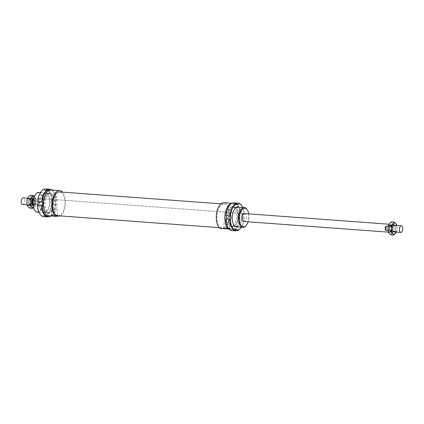 <?xml version="1.0" encoding="UTF-8"?>
<svg xmlns="http://www.w3.org/2000/svg" width="424" height="424" viewBox="0 0 424 424"><rect width="100%" height="100%" fill="white"/><g stroke="black" fill="none" stroke-linecap="round" stroke-linejoin="round"><path stroke-width="0.32" stroke-dasharray="2.12 1.59" d="M390.864 225.038A3.318 1.691 94.2 0 0 389.057 228.351A3.318 1.691 94.2 0 0 390.509 231.647A3.318 1.691 94.2 0 0 390.642 231.647A3.318 1.691 94.2 0 0 392.449 228.335A3.318 1.691 94.2 0 0 390.997 225.033A3.318 1.691 94.2 0 0 390.864 225.038M389.826 225.356A2.92 1.489 94.2 0 0 388.236 228.271A2.92 1.489 94.2 0 0 389.513 231.175A2.92 1.489 94.2 0 0 389.635 231.175A2.92 1.489 94.2 0 0 391.219 228.26A2.92 1.489 94.2 0 0 389.942 225.356A2.92 1.489 94.2 0 0 389.826 225.356M390.849 225.43A2.92 1.489 94.2 0 0 389.259 228.351A2.92 1.489 94.2 0 0 390.536 231.255A2.92 1.489 94.2 0 0 390.658 231.25A2.92 1.489 94.2 0 0 392.248 228.335A2.92 1.489 94.2 0 0 390.965 225.43A2.92 1.489 94.2 0 0 390.849 225.43M38.038 199.837L37.89 204.22C39.14 202.778 39.188 201.315 38.038 199.837L36.045 199.688A3.98 2.03 94.2 0 0 34.567 198.05A3.98 2.03 94.2 0 0 34.402 198.05A3.98 2.03 94.2 0 0 33.512 198.506M33.167 200.001L34.63 200.112L34.487 204.495L32.908 204.379M33.003 205.38A3.98 2.03 94.2 0 0 33.978 205.99A3.98 2.03 94.2 0 0 34.137 205.984A3.98 2.03 94.2 0 0 35.902 204.077L37.89 204.22M388.156 231.112A3.98 2.03 94.2 0 0 389.433 232.235A3.98 2.03 94.2 0 0 389.598 232.235A3.98 2.03 94.2 0 0 391.357 230.322L391.506 225.934L389.513 225.791L389.37 230.174L391.357 230.322M391.506 225.934A3.98 2.03 94.2 0 0 390.022 224.296A3.98 2.03 94.2 0 0 389.863 224.301A3.98 2.03 94.2 0 0 388.543 225.287M32.627 204.707A2.92 1.489 94.2 0 0 33.035 204.856A2.92 1.489 94.2 0 0 33.151 204.856A2.92 1.489 94.2 0 0 34.742 201.935A2.92 1.489 94.2 0 0 33.464 199.031A2.92 1.489 94.2 0 0 33.342 199.036A2.92 1.489 94.2 0 0 33.04 199.116M34.365 199.11A2.92 1.489 94.2 0 0 32.781 202.025A2.92 1.489 94.2 0 0 34.058 204.93A2.92 1.489 94.2 0 0 34.174 204.93A2.92 1.489 94.2 0 0 35.764 202.015A2.92 1.489 94.2 0 0 34.487 199.11A2.92 1.489 94.2 0 0 34.365 199.11M32.902 205.237A3.318 1.691 94.2 0 0 33.003 205.253A3.318 1.691 94.2 0 0 33.136 205.248A3.318 1.691 94.2 0 0 34.943 201.935A3.318 1.691 94.2 0 0 33.491 198.639A3.318 1.691 94.2 0 0 33.39 198.633M34.63 200.112L34.487 204.495M389.513 225.791L389.37 230.174M388.055 227.54L387.986 229.638M36.045 199.688L35.902 204.077M22.785 204.485A3.318 1.691 94.2 0 0 24.587 201.305A3.318 1.691 94.2 0 0 23.272 197.891M229.114 229.061L233.714 228.69A13.266 6.773 94.2 0 0 238.421 214.088A13.266 6.773 94.2 0 0 232.596 203.361A13.266 6.773 94.2 0 0 232.061 203.366A13.266 6.773 94.2 0 0 231.658 203.419M57.85 215.731A11.936 6.095 94.2 0 0 58.332 215.731A11.936 6.095 94.2 0 0 64.835 203.801A11.936 6.095 94.2 0 0 59.604 191.918M223.485 204.061A11.936 6.095 94.2 0 0 216.982 215.986A11.936 6.095 94.2 0 0 222.213 227.868A11.936 6.095 94.2 0 0 222.695 227.863A11.936 6.095 94.2 0 0 229.198 215.938A11.936 6.095 94.2 0 0 223.967 204.055A11.936 6.095 94.2 0 0 223.485 204.061M244.001 221.482A3.98 2.03 94.2 0 0 246.169 217.507A3.98 2.03 94.2 0 0 244.425 213.548L34.567 198.05M37.55 206.239A3.98 2.03 94.2 0 0 39.718 202.264A3.98 2.03 94.2 0 0 37.975 198.305A3.98 2.03 94.2 0 0 37.816 198.305A3.98 2.03 94.2 0 0 35.648 202.28A3.98 2.03 94.2 0 0 37.392 206.239A3.98 2.03 94.2 0 0 37.55 206.239M52.873 215.456L57.24 215.429L52.873 215.456M53.069 209.536L57.436 209.514L53.069 209.536M56.074 215.689L50.965 215.705L56.1 216.086L57.712 215.927L56.074 215.689M225.197 228.181L229.564 228.154L225.197 228.181M225.393 222.261L229.76 222.24L225.393 222.261M228.398 228.414L223.289 228.43L228.425 228.812L230.036 228.653L228.398 228.414M231.949 206.674A9.948 5.077 94.2 0 0 226.533 216.611A9.948 5.077 94.2 0 0 230.889 226.511A9.948 5.077 94.2 0 0 231.292 226.511A9.948 5.077 94.2 0 0 236.709 216.574A9.948 5.077 94.2 0 0 232.352 206.668A9.948 5.077 94.2 0 0 231.949 206.674M246.037 225.685A9.948 5.077 94.2 0 0 247.219 209.716M248.734 213.866A9.349 4.775 -85.8 0 1 248.151 221.805M38.929 192.39A9.948 5.077 -85.8 0 1 43.285 202.29A9.948 5.077 -85.8 0 1 37.869 212.228A9.948 5.077 -85.8 0 1 37.46 212.228M50.525 193.275A9.948 5.077 94.2 0 0 45.108 203.213A9.948 5.077 94.2 0 0 49.465 213.118A9.948 5.077 94.2 0 0 49.868 213.113A9.948 5.077 94.2 0 0 55.284 203.176A9.948 5.077 94.2 0 0 50.928 193.275A9.948 5.077 94.2 0 0 50.525 193.275M34.302 209.567A9.349 4.775 94.2 0 0 37.376 211.597A9.349 4.775 94.2 0 0 42.485 201.882A9.349 4.775 94.2 0 0 37.99 192.947A9.349 4.775 94.2 0 0 35.409 194.558M233.714 228.69L225.186 228.059L220.178 228.467M60.648 215.938L52.29 215.291L47.287 215.699M60.823 215.922A13.266 6.773 94.2 0 0 65.481 204.294A13.266 6.773 94.2 0 0 62.551 192.136M52.29 215.291A13.266 6.773 94.2 0 0 56.996 200.695A13.266 6.773 94.2 0 0 51.172 189.968M225.186 228.059A13.266 6.773 94.2 0 0 229.888 213.458A13.266 6.773 94.2 0 0 224.068 202.736M233.555 207.288A9.45 4.823 -85.8 0 1 233.937 207.288A9.45 4.823 -85.8 0 1 236.661 209.339A9.45 4.823 -85.8 0 1 235.537 224.508A9.45 4.823 -85.8 0 1 232.93 226.135A9.45 4.823 -85.8 0 1 232.548 226.135A9.45 4.823 -85.8 0 1 228.409 216.728A9.45 4.823 -85.8 0 1 233.555 207.288M236.513 226.4A9.45 4.823 94.2 0 0 241.659 216.956A9.45 4.823 94.2 0 0 237.519 207.553A9.45 4.823 94.2 0 0 237.138 207.553A9.45 4.823 94.2 0 0 234.53 209.18A9.45 4.823 94.2 0 0 233.407 224.349A9.45 4.823 94.2 0 0 236.131 226.4A9.45 4.823 94.2 0 0 236.513 226.4M232.426 226.66A10.017 5.115 94.2 0 0 235.193 224.937A10.017 5.115 94.2 0 0 236.38 208.862A10.017 5.115 94.2 0 0 233.089 206.689A10.017 5.115 94.2 0 0 227.619 217.093A10.017 5.115 94.2 0 0 232.426 226.66M238.627 207.135A10.017 5.115 -85.8 0 1 242.406 217.39A10.017 5.115 -85.8 0 1 237.164 226.978M242.761 207.437A13.595 6.943 -85.8 0 1 244.293 214.798L244.176 214.761A13.928 7.113 94.2 0 0 242.141 206.265M244.176 214.761L239.74 214.464A13.595 6.943 94.2 0 0 234.059 203.149L234.35 202.842A13.928 7.113 -85.8 0 1 240.196 214.47M240.509 228.351A13.928 7.113 94.2 0 0 244.07 218.069L243.721 218.143L243.832 214.836L244.293 214.798M243.832 214.836L239.74 214.464M244.182 218.106A13.595 6.943 -85.8 0 1 241.293 227.28M235.951 230.603L233.439 230.418L233.163 230.062A13.595 6.943 94.2 0 0 239.629 217.766L239.173 217.804L239.284 214.502M244.07 218.069L240.085 217.777A13.928 7.113 -85.8 0 1 233.439 230.418M237.742 229.506L233.195 229.172L233.163 230.062M234.059 203.149L234.027 204.039L232.326 204.177L232.352 203.287A13.595 6.943 94.2 0 0 229.559 205.338M236.883 204.251L234.027 204.039M227.927 227.423A13.595 6.943 94.2 0 0 231.462 230.2L231.488 229.31L233.195 229.172M225.886 215.583L226.342 215.641M239.629 217.766L240.085 217.777M243.721 218.143L239.173 217.804M231.462 230.2L231.732 230.555M232.649 202.979L232.352 203.287M236.873 204.516L232.326 204.177M230.894 215.88L226.347 215.546M236.041 229.644L231.488 229.31M48.887 193.651A9.45 4.823 94.2 0 0 46.28 195.279A9.45 4.823 94.2 0 0 45.156 210.447A9.45 4.823 94.2 0 0 47.88 212.498A9.45 4.823 94.2 0 0 48.262 212.498A9.45 4.823 94.2 0 0 53.408 203.059A9.45 4.823 94.2 0 0 49.269 193.651A9.45 4.823 94.2 0 0 48.887 193.651M44.679 212.233A9.45 4.823 -85.8 0 1 44.297 212.239A9.45 4.823 -85.8 0 1 40.158 202.831A9.45 4.823 -85.8 0 1 45.304 193.386A9.45 4.823 -85.8 0 1 45.686 193.386A9.45 4.823 -85.8 0 1 48.41 195.438A9.45 4.823 -85.8 0 1 47.287 210.606A9.45 4.823 -85.8 0 1 44.679 212.233M48.728 213.097A10.017 5.115 -85.8 0 1 45.437 210.924A10.017 5.115 -85.8 0 1 46.624 194.849A10.017 5.115 -85.8 0 1 49.391 193.127A10.017 5.115 -85.8 0 1 54.198 202.693A10.017 5.115 -85.8 0 1 48.728 213.097M44.838 192.788A10.017 5.115 94.2 0 0 39.368 203.191A10.017 5.115 94.2 0 0 44.175 212.763A10.017 5.115 94.2 0 0 46.942 211.035A10.017 5.115 94.2 0 0 48.129 194.961A10.017 5.115 94.2 0 0 44.838 192.788M44.398 189.078L44.101 189.39A13.595 6.943 94.2 0 0 41.308 191.436M38.091 201.744L37.635 201.681M38.096 201.644L42.644 201.983M39.676 213.521A13.595 6.943 94.2 0 0 43.211 216.298L43.486 216.653M44.912 216.161A13.595 6.943 94.2 0 0 51.384 203.87L51.839 203.875A13.928 7.113 -85.8 0 1 45.188 216.516L44.944 215.27L43.243 215.408L43.211 216.298M43.243 215.408L47.79 215.747M51.839 203.875L55.931 204.204A13.595 6.943 -85.8 0 1 52.364 214.327A13.595 6.943 -85.8 0 1 50.62 215.943M50.769 215.954A13.928 7.113 94.2 0 0 52.157 214.576A13.928 7.113 94.2 0 0 55.82 204.167M45.188 216.516L47.7 216.701M44.101 189.39L44.075 190.281L45.776 190.143L46.099 188.94A13.928 7.113 -85.8 0 1 51.945 200.568L51.034 200.6L50.922 203.907L51.384 203.87M50.922 203.907L55.931 204.204M44.075 190.281L48.622 190.614M49.486 215.858L47.854 215.742M51.553 189.994A13.595 6.943 -85.8 0 1 53.975 192.501A13.595 6.943 -85.8 0 1 56.042 200.897L55.581 200.934L55.47 204.241M48.792 190.604L50.329 190.477L50.339 190.005M56.042 200.897L55.926 200.865A13.928 7.113 94.2 0 0 53.811 192.226A13.928 7.113 94.2 0 0 51.914 190.021M45.776 190.143L48.633 190.35M49.168 190.392L50.329 190.477M51.945 200.568L55.926 200.865M51.49 200.563A13.595 6.943 94.2 0 0 45.808 189.252M51.034 200.6L55.581 200.934M44.944 215.27L49.491 215.609M29.94 208.205L31.005 206.435A5.639 2.878 -85.8 0 1 29.537 207.304A5.639 2.878 -85.8 0 1 28.111 206.668A5.639 2.878 -85.8 0 1 26.829 201.919A5.639 2.878 -85.8 0 1 28.434 196.932A5.639 2.878 -85.8 0 1 29.908 196.063A5.639 2.878 -85.8 0 1 31.328 196.699L30.369 195.226M34.254 196.471L34.742 196.948A5.639 2.878 94.2 0 0 34.227 196.529M33.422 207.442A5.639 2.878 94.2 0 0 34.418 206.684L33.47 207.622M33.024 205.158A3.233 1.648 -85.8 0 1 32.081 204.633A3.233 1.648 -85.8 0 1 32.489 199.11A3.233 1.648 -85.8 0 1 33.242 198.713A3.233 1.648 -85.8 0 1 34.795 201.803A3.233 1.648 -85.8 0 1 33.024 205.158M32.902 199.02A2.899 1.479 94.2 0 0 32.229 199.375A2.899 1.479 94.2 0 0 31.864 204.331A2.899 1.479 94.2 0 0 32.595 204.803A2.899 1.479 94.2 0 0 32.712 204.803A2.899 1.479 94.2 0 0 34.291 201.904A2.899 1.479 94.2 0 0 33.019 199.015A2.899 1.479 94.2 0 0 32.902 199.02M30.104 198.808A2.899 1.479 94.2 0 0 28.519 201.707A2.899 1.479 94.2 0 0 29.791 204.596A2.899 1.479 94.2 0 0 29.908 204.596A2.899 1.479 94.2 0 0 30.714 204.098A2.899 1.479 94.2 0 0 31.053 199.439A2.899 1.479 94.2 0 0 30.221 198.808A2.899 1.479 94.2 0 0 30.104 198.808M29.828 198.459A3.233 1.648 -85.8 0 1 30.888 199.158A3.233 1.648 -85.8 0 1 30.507 204.352A3.233 1.648 -85.8 0 1 29.616 204.909A3.233 1.648 -85.8 0 1 28.064 201.819A3.233 1.648 -85.8 0 1 29.828 198.459M31.328 196.699A5.639 2.878 -85.8 0 1 32.616 201.448A5.639 2.878 -85.8 0 1 31.005 206.435L32.94 204.728L32.616 201.448L33.157 198.236L31.328 196.699M34.742 196.948L35.706 198.421L36.029 201.702A5.639 2.878 94.2 0 0 34.742 196.948M36.029 201.702L35.489 204.914L34.418 206.684A5.639 2.878 94.2 0 0 36.029 201.702M32.94 204.728L35.489 204.914M33.157 198.236L35.706 198.421M389.582 223.602A5.639 2.878 -85.8 0 1 391.055 222.727A5.639 2.878 -85.8 0 1 392.476 223.363A5.639 2.878 -85.8 0 1 393.758 228.117A5.639 2.878 -85.8 0 1 392.152 233.099A5.639 2.878 -85.8 0 1 390.679 233.974A5.639 2.878 -85.8 0 1 389.259 233.338A5.639 2.878 -85.8 0 1 387.971 228.584A5.639 2.878 -85.8 0 1 389.582 223.602M390.758 231.573A3.233 1.648 94.2 0 0 391.511 231.175A3.233 1.648 94.2 0 0 391.919 225.653A3.233 1.648 94.2 0 0 390.976 225.128A3.233 1.648 94.2 0 0 389.206 228.483A3.233 1.648 94.2 0 0 390.758 231.573M391.288 225.483A2.899 1.479 -85.8 0 1 391.405 225.483A2.899 1.479 -85.8 0 1 392.136 225.955A2.899 1.479 -85.8 0 1 391.771 230.91A2.899 1.479 -85.8 0 1 391.098 231.271A2.899 1.479 -85.8 0 1 390.981 231.271A2.899 1.479 -85.8 0 1 389.709 228.382A2.899 1.479 -85.8 0 1 391.288 225.483M394.092 225.69A2.899 1.479 -85.8 0 1 394.209 225.69A2.899 1.479 -85.8 0 1 395.481 228.578A2.899 1.479 -85.8 0 1 393.896 231.478A2.899 1.479 -85.8 0 1 393.779 231.478A2.899 1.479 -85.8 0 1 392.947 230.847A2.899 1.479 -85.8 0 1 393.286 226.188A2.899 1.479 -85.8 0 1 394.092 225.69M394.384 225.377A3.233 1.648 94.2 0 0 393.493 225.934A3.233 1.648 94.2 0 0 393.112 231.128A3.233 1.648 94.2 0 0 394.172 231.827A3.233 1.648 94.2 0 0 395.937 228.467A3.233 1.648 94.2 0 0 394.384 225.377M396.355 232.082A5.639 2.878 94.2 0 0 397.171 228.366A5.639 2.878 94.2 0 0 396.843 225.467M391.082 234.875L392.152 233.099L394.087 231.393L393.758 228.117L394.299 224.906L392.476 223.363L391.511 221.89M394.299 224.906L396.848 225.091L397.171 228.366L396.414 232.087M396.631 231.584L394.087 231.393M390.509 231.647L391.712 231.737M389.513 231.175L390.536 231.255M33.978 205.99L37.392 206.239M388.432 232.161L389.433 232.235M33.035 204.856L34.058 204.93M27.072 204.813L33.003 205.253M27.587 198.199L33.491 198.639M33.464 199.031L34.487 199.11M389.1 224.232L390.022 224.296M389.942 225.356L390.965 225.43M390.997 225.033L392.2 225.123M219.266 227.651L222.213 227.868M37.975 198.305L244.425 213.548M51.468 215.238L51.664 209.323M50.965 215.705L51.479 215.228M223.289 228.43L223.803 227.953L223.994 222.043M230.889 226.511L235.988 226.888M39.056 212.35L49.465 213.118M40.524 192.507L50.928 193.275M232.352 206.668L237.61 207.06M229.559 228.144L230.036 228.653M229.76 222.24L229.564 228.154M57.436 209.514L57.24 215.429L57.712 215.927M221.026 203.838L223.967 204.055M231.859 203.308L232.596 203.361M233.937 207.288L237.519 207.553M235.193 224.937L235.537 224.508M236.38 208.862L236.661 209.339M234.53 209.18L234.875 208.751M233.407 224.349L233.688 224.826M236.131 226.4L232.548 226.135M47.88 212.498L44.297 212.239M45.437 210.924L45.156 210.447M46.624 194.849L46.28 195.279M48.41 195.438L48.129 194.961M47.287 210.606L46.942 211.035M45.686 193.386L49.269 193.651M53.975 192.501L53.811 192.226M32.081 204.633L31.864 204.331M32.489 199.11L32.229 199.375M32.595 204.803L29.791 204.596M31.053 199.439L30.888 199.158M30.221 198.808L33.019 199.015M391.511 231.175L391.771 230.91M391.919 225.653L392.136 225.955M391.405 225.483L394.209 225.69M392.947 230.847L393.112 231.128M393.779 231.478L390.981 231.271"/><path stroke-width="0.64" d="M401.215 225.801A3.318 1.691 94.2 0 0 399.408 229.114A3.318 1.691 94.2 0 0 400.86 232.416A3.318 1.691 94.2 0 0 400.993 232.416A3.318 1.691 94.2 0 0 402.8 229.098A3.318 1.691 94.2 0 0 401.348 225.801A3.318 1.691 94.2 0 0 401.215 225.801M33.512 198.506A3.98 2.03 94.2 0 0 32.643 199.964L33.167 200.001M32.908 204.379L32.494 204.352A3.98 2.03 94.2 0 0 33.003 205.38M387.986 229.638L387.955 230.598A3.98 2.03 94.2 0 0 388.156 231.112M387.955 230.598L385.962 230.449C384.812 228.971 384.86 227.508 386.11 226.066L388.098 226.209L388.055 227.54M388.543 225.287A3.98 2.03 94.2 0 0 388.098 226.209M33.04 199.116A2.92 1.489 94.2 0 0 31.763 201.835A2.92 1.489 94.2 0 0 32.627 204.707M23.272 197.891A3.318 1.691 94.2 0 0 23.14 197.87A3.318 1.691 94.2 0 0 23.007 197.87A3.318 1.691 94.2 0 0 21.2 201.188A3.318 1.691 94.2 0 0 22.652 204.485A3.318 1.691 94.2 0 0 22.785 204.485M33.39 198.633A3.318 1.691 94.2 0 0 33.358 198.639A3.318 1.691 94.2 0 0 31.556 201.851A3.318 1.691 94.2 0 0 32.902 205.237M32.494 204.352L32.643 199.964M385.962 230.449L386.11 226.066M231.859 203.308L224.068 202.736A13.266 6.773 94.2 0 0 223.528 202.736A13.266 6.773 94.2 0 0 216.484 214.03A13.266 6.773 94.2 0 0 220.178 228.467L229.114 229.061M231.658 203.419A13.266 6.773 94.2 0 0 224.969 215.048A13.266 6.773 94.2 0 0 228.711 229.093M221.026 203.838L59.604 191.918A11.936 6.095 94.2 0 0 59.122 191.924A11.936 6.095 94.2 0 0 52.618 203.849A11.936 6.095 94.2 0 0 57.85 215.731L219.266 227.651M62.551 192.136A13.266 6.773 94.2 0 0 59.705 190.599L51.172 189.968A13.266 6.773 94.2 0 0 50.636 189.968A13.266 6.773 94.2 0 0 43.587 201.262A13.266 6.773 94.2 0 0 47.287 215.699L55.814 216.33L60.648 215.938M59.705 190.599A13.266 6.773 94.2 0 0 59.164 190.599A13.266 6.773 94.2 0 0 52.12 201.893A13.266 6.773 94.2 0 0 55.814 216.33M389.1 224.232L244.425 213.548A3.98 2.03 94.2 0 0 244.266 213.548A3.98 2.03 94.2 0 0 242.099 217.523A3.98 2.03 94.2 0 0 243.842 221.482A3.98 2.03 94.2 0 0 244.001 221.482M247.515 210.219L247.219 209.716A9.948 5.077 94.2 0 0 244.357 207.559A9.948 5.077 94.2 0 0 243.948 207.559A9.948 5.077 94.2 0 0 238.532 217.496A9.948 5.077 94.2 0 0 242.888 227.402A9.948 5.077 94.2 0 0 243.291 227.397A9.948 5.077 94.2 0 0 246.037 225.685L246.408 225.229A9.349 4.775 -85.8 0 1 243.827 226.84A9.349 4.775 -85.8 0 1 239.332 217.904A9.349 4.775 -85.8 0 1 244.441 208.189A9.349 4.775 -85.8 0 1 247.515 210.219A9.349 4.775 -85.8 0 1 248.734 213.866M248.151 221.805A9.349 4.775 -85.8 0 1 246.408 225.229M39.056 212.35L37.46 212.228A9.948 5.077 -85.8 0 1 34.598 210.071A9.948 5.077 -85.8 0 1 35.78 194.102A9.948 5.077 -85.8 0 1 38.526 192.39A9.948 5.077 -85.8 0 1 38.929 192.39L40.524 192.507M35.78 194.102L35.409 194.558A9.349 4.775 94.2 0 0 34.302 209.567L34.598 210.071M237.164 226.978A10.017 5.115 -85.8 0 1 236.979 226.999A10.017 5.115 -85.8 0 1 233.688 224.826A10.017 5.115 -85.8 0 1 234.875 208.751A10.017 5.115 -85.8 0 1 237.641 207.029A10.017 5.115 -85.8 0 1 238.627 207.135M242.141 206.265A13.928 7.113 94.2 0 0 242.062 206.122A13.928 7.113 94.2 0 0 238.33 203.133L238.606 203.488A13.595 6.943 -85.8 0 1 242.226 206.403A13.595 6.943 -85.8 0 1 242.761 207.437M238.33 203.133L234.35 202.842L234.059 203.149M241.293 227.28A13.595 6.943 -85.8 0 1 240.615 228.223A13.595 6.943 -85.8 0 1 237.716 230.396L237.419 230.709A13.928 7.113 94.2 0 0 240.408 228.478A13.928 7.113 94.2 0 0 240.509 228.351M237.419 230.709L235.951 230.603M236.009 230.534A13.595 6.943 -85.8 0 1 230.327 219.224L229.872 219.219A13.928 7.113 94.2 0 0 235.718 230.847L236.041 229.644L237.742 229.506L237.716 230.396M229.872 219.219L225.775 218.89A13.595 6.943 94.2 0 0 227.842 227.285A13.595 6.943 94.2 0 0 227.927 227.423M235.718 230.847L231.732 230.555A13.928 7.113 -85.8 0 1 228.006 227.561A13.928 7.113 -85.8 0 1 225.891 218.922M238.606 203.488L238.574 204.379L236.873 204.516L236.629 203.271A13.928 7.113 94.2 0 0 229.978 215.911L230.894 215.88L230.783 219.187L230.327 219.224M230.783 219.187L225.775 218.89M238.574 204.379L236.883 204.251M226.342 215.641L226.236 218.853M229.559 205.338A13.595 6.943 94.2 0 0 229.453 205.46A13.595 6.943 94.2 0 0 225.886 215.583L225.997 215.62A13.928 7.113 -85.8 0 1 229.66 205.211A13.928 7.113 -85.8 0 1 232.649 202.979L236.629 203.271M229.978 215.911L225.997 215.62M230.433 215.917A13.595 6.943 -85.8 0 1 236.905 203.626M41.308 191.436A13.595 6.943 94.2 0 0 41.202 191.563A13.595 6.943 94.2 0 0 37.635 201.681L37.747 201.718A13.928 7.113 -85.8 0 1 41.409 191.309A13.928 7.113 -85.8 0 1 44.398 189.078L48.378 189.369A13.928 7.113 94.2 0 0 41.732 202.01L42.188 202.02A13.595 6.943 -85.8 0 1 48.654 189.724L48.378 189.369M37.747 201.718L41.732 202.01M47.854 215.742L47.758 216.638A13.595 6.943 -85.8 0 1 42.077 205.322L42.532 205.285L42.644 201.983L42.188 202.02M37.641 205.025L41.621 205.317A13.928 7.113 94.2 0 0 47.467 216.95L43.486 216.653A13.928 7.113 -85.8 0 1 39.755 213.664A13.928 7.113 -85.8 0 1 37.641 205.025L37.524 204.988A13.595 6.943 94.2 0 0 39.591 213.383A13.595 6.943 94.2 0 0 39.676 213.521M47.467 216.95L47.758 216.638M47.7 216.701L49.168 216.812A13.928 7.113 94.2 0 0 50.769 215.954M48.654 189.724L48.792 190.604M50.62 215.943A13.595 6.943 -85.8 0 1 49.465 216.5L49.486 215.858M50.339 190.005L50.355 189.586A13.595 6.943 -85.8 0 1 51.553 189.994M42.077 205.322L41.621 205.317M37.524 204.988L42.532 205.285M49.465 216.5L49.168 216.812M51.914 190.021A13.928 7.113 94.2 0 0 50.085 189.231L50.355 189.586M45.808 189.252L46.099 188.94L50.085 189.231M48.633 190.35L49.168 190.392M37.985 204.951L38.091 201.744M34.227 196.529A5.639 2.878 94.2 0 0 33.321 196.312A5.639 2.878 94.2 0 0 31.848 197.187A5.639 2.878 94.2 0 0 30.242 202.168A5.639 2.878 94.2 0 0 31.524 206.923A5.639 2.878 94.2 0 0 32.945 207.559A5.639 2.878 94.2 0 0 33.422 207.442M33.47 207.622L32.489 208.396L31.524 206.923L29.701 205.38L30.242 202.168L29.913 198.893L31.848 197.187L32.918 195.411L34.254 196.471M32.918 195.411L30.369 195.226L28.434 196.932L27.369 198.702L26.829 201.919L27.152 205.195L28.111 206.668L29.94 208.205L32.489 208.396M27.369 198.702L29.913 198.893M27.152 205.195L29.701 205.38M396.414 232.087L393.631 235.06L392.672 233.587A5.639 2.878 94.2 0 0 394.092 234.223A5.639 2.878 94.2 0 0 395.566 233.354A5.639 2.878 94.2 0 0 396.355 232.082M392.995 223.851L394.06 222.081L395.889 223.618A5.639 2.878 94.2 0 0 394.463 222.982A5.639 2.878 94.2 0 0 392.995 223.851A5.639 2.878 94.2 0 0 391.384 228.838A5.639 2.878 94.2 0 0 392.672 233.587L390.843 232.05L391.384 228.838L391.061 225.557L392.995 223.851M394.06 222.081L391.511 221.89L389.582 223.602L388.511 225.372L387.971 228.584L388.294 231.864L389.259 233.338L391.082 234.875L393.631 235.06M396.843 225.467A5.639 2.878 94.2 0 0 395.889 223.618L396.928 225.473M390.843 232.05L388.294 231.864M391.061 225.557L388.511 225.372M391.712 231.737L400.86 232.416M243.842 221.482L388.432 232.161M22.652 204.485L27.072 204.813M23.14 197.87L27.587 198.199M392.2 225.123L401.348 225.801M235.988 226.888L242.888 227.402M237.61 207.06L244.357 207.559M242.226 206.403L242.062 206.122M227.842 227.285L228.006 227.561M39.591 213.383L39.755 213.664"/></g></svg>
